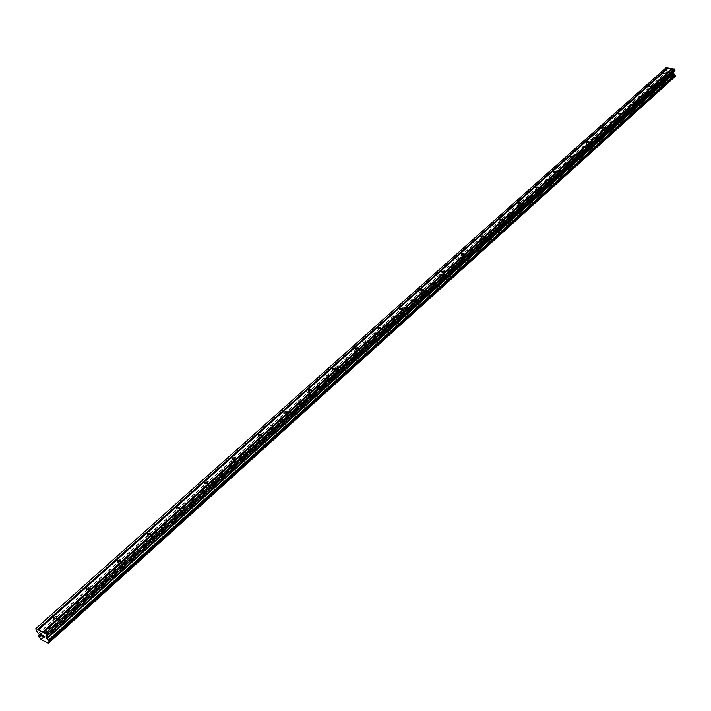 <?xml version="1.0" encoding="UTF-8"?>
<svg xmlns="http://www.w3.org/2000/svg" width="711" height="711" viewBox="0 0 711 711"><rect width="100%" height="100%" fill="white"/><g stroke="black" fill="none" stroke-linecap="round" stroke-linejoin="round"><path stroke-width="0.53" stroke-dasharray="3.56 2.67" d="M59.084 625.218L59.129 623.396L56.596 624.009L56.551 625.84L59.084 625.218M91.328 596.2L91.381 594.476L88.848 595.063L88.804 596.787L91.328 596.2M122.434 568.222L122.488 566.587L119.955 567.138L119.901 568.773L122.434 568.222M152.447 541.222L152.518 539.676L149.977 540.182L149.914 541.738L152.447 541.222M181.438 515.146L181.509 513.689L178.968 514.16L178.896 515.626L181.438 515.146M209.443 489.95L209.523 488.573L206.981 489.017L206.901 490.394L209.443 489.95M236.514 465.598L236.603 464.292L234.07 464.701L233.981 466.007L236.514 465.598M262.706 442.038L262.803 440.802L260.27 441.184L260.173 442.42L262.706 442.038M288.053 419.232L288.151 418.068L285.626 418.415L285.529 419.588L288.053 419.232M312.6 397.147L312.707 396.045L310.183 396.374L310.076 397.476L312.6 397.147M336.383 375.755L336.499 374.715L333.974 375.017L333.868 376.057L336.383 375.755M359.437 355.011L359.553 354.034L357.046 354.309L356.931 355.296L359.437 355.011M381.798 334.899L381.914 333.974L379.416 334.232L379.292 335.157L381.798 334.899M403.484 315.391L403.608 314.511L401.12 314.751L400.995 315.622L403.484 315.391M424.538 296.451L424.663 295.625L422.183 295.838L422.058 296.665L424.538 296.451M444.988 278.054L445.113 277.272L442.642 277.468L442.518 278.25L444.988 278.054M464.852 260.182L464.976 259.444L462.523 259.622L462.399 260.359L464.852 260.182M484.164 242.815L484.289 242.113L481.845 242.282L481.72 242.975L484.164 242.815M502.935 225.929L503.059 225.263L500.633 225.414L500.5 226.08L502.935 225.929M521.19 209.496L521.323 208.874L518.906 209.016L518.772 209.638L521.19 209.496M538.965 193.516L539.089 192.93L536.681 193.054L536.556 193.641L538.965 193.516M556.251 177.954L556.384 177.394L553.993 177.51L553.869 178.07L556.251 177.954M573.093 162.81L573.217 162.277L570.844 162.384L570.72 162.917L573.093 162.81M589.499 148.048L589.623 147.55L587.268 147.648L587.144 148.146L589.499 148.048M605.488 133.668L605.603 133.188L603.15 133.757L605.488 133.668M621.067 119.652L621.183 119.199L618.863 119.279L618.748 119.732L621.067 119.652M636.265 105.983L633.954 106.063L636.265 105.983M651.08 92.652L648.788 92.723L651.08 92.652M665.54 79.641L663.265 79.712L665.54 79.641M43.54 636.514L44.082 636.78M42.696 635.314L43.824 635.874L44.66 637.963M43.469 637.26L44.473 637.758M40.696 634.328L42.029 634.985L41.505 635.927M42.438 636.674L41.514 635.918M669.486 73.286L669.433 72.602L669.486 73.286L670.357 73.42L669.486 73.286M669.433 72.602L669.904 72.673L669.433 72.602M669.895 72.558L669.424 72.486L669.895 72.558M669.424 72.486L669.371 71.793L669.424 72.486M669.371 71.793L670.242 71.927L669.371 71.802M670.233 71.811L669.247 71.669L669.38 73.384L670.366 73.526L669.38 73.393L669.247 71.669L670.233 71.811M671.575 73.704L671.433 71.98L671.566 73.704M671.433 71.98L671.442 73.464L671.433 71.98M43.513 632.443L672.819 68.683M674.224 77.277L675.059 76.521M666.083 67.723L665.727 69.376L667.336 71.207L667.513 72.504L666.145 73.891L666.225 74.859L667.833 76.646L674.028 77.552M666.483 73.58L39.265 635.03L666.483 73.58M38.421 629.937L668.393 68.052M35.55 628.853L665.629 68.158M39.309 634.967L667.398 72.744M39.265 635.056L667.318 72.842M40.927 639.216L667.593 76.281M41.336 639.74L667.833 76.646M49.13 642.486L674.224 77.25M36.145 630.337L665.727 69.376M36.323 630.613L665.825 69.58M38.634 633.137L667.336 71.207M38.812 633.412L667.433 71.411M39.345 634.736L667.513 72.504M39.345 634.923L667.451 72.682M39.283 635.11L666.589 73.544M38.403 635.83L666.145 73.891M38.412 635.972L666.1 74.033M38.741 636.789L666.154 74.708M38.874 636.994L666.225 74.859M39.469 637.651L666.616 75.277M39.629 637.785L666.731 75.357M41.078 639.456L667.665 76.459M49.095 642.477L674.952 76.557M59.129 623.396L56.951 617.797M91.381 594.476L89.31 588.868M122.488 566.587L120.523 560.97M152.518 539.676L150.643 534.041M181.509 513.689L179.732 508.036M209.523 488.573L207.825 482.911M236.603 464.292L234.994 458.622M262.803 440.802L261.275 435.123M288.151 418.068L286.702 412.389M312.707 396.045L311.329 390.366M336.499 374.715L335.183 369.027M359.553 354.034L358.308 348.354M381.914 333.974L380.732 328.295M403.608 314.511L402.488 308.841M424.663 295.625L423.605 289.955M445.113 277.272L444.117 271.611M464.976 259.444L464.034 253.8M484.289 242.113L483.391 236.487M503.059 225.263L502.215 219.655M521.323 208.874L520.523 203.275M539.089 192.93L538.343 187.349M556.384 177.394L555.682 171.84M573.217 162.277L572.559 156.74M589.623 147.55L589.01 142.031M605.603 133.188L605.025 127.696M621.183 119.199L620.65 113.733M636.381 105.557L635.874 100.109M651.196 92.243L650.725 86.831M665.656 79.259L665.22 73.864M663.265 79.712L662.812 74.113M648.788 92.723L648.299 87.08M633.954 106.063L633.421 100.375M618.748 119.732L618.17 114.009M603.15 133.757L602.537 127.989M587.144 148.146L586.486 142.342M570.72 162.917L570.018 157.06M553.869 178.07L553.114 172.178M536.556 193.641L535.756 187.704M518.772 209.638L517.919 203.657M500.5 226.08L499.593 220.055M481.72 242.975L480.752 236.914M462.399 260.359L461.368 254.254M442.518 278.25L441.424 272.091M422.058 296.665L420.894 290.461M400.995 315.622L399.76 309.383M379.292 335.157L377.985 328.873M356.931 355.296L355.536 348.959M333.868 376.057L332.393 369.684M310.076 397.476L308.512 391.059M285.529 419.588L283.867 413.127M260.173 442.42L258.422 435.923M233.981 466.007L232.115 459.475M206.901 490.394L204.928 483.818M178.896 515.626L176.808 509.014M149.914 541.738L147.701 535.081M119.901 568.773L117.555 562.081M88.804 596.787L86.315 590.068M56.551 625.84L53.912 619.085M39.363 634.905L667.362 72.762M39.221 635.572L667.087 73.357M48.615 642.495L674.446 76.744"/><path stroke-width="1.07" d="M53.965 617.264L56.498 616.641L56.453 618.463L53.912 619.085L53.965 617.264M86.369 588.344L88.902 587.757L88.848 589.481L86.315 590.068L86.369 588.344M117.608 560.455L120.15 559.904L120.097 561.539L117.555 562.081L117.608 560.455M147.764 533.534L150.305 533.028L150.243 534.565L147.701 535.081L147.764 533.534M176.879 507.547L179.421 507.076L179.35 508.534L176.808 509.014L176.879 507.547M205.017 482.44L207.559 481.996L207.47 483.373L204.928 483.818L205.017 482.44M232.204 458.168L234.746 457.751L234.657 459.057L232.115 459.475L232.204 458.168M258.511 434.688L261.053 434.305L260.955 435.532L258.422 435.923L258.511 434.688M283.973 411.962L286.506 411.607L286.4 412.771L283.867 413.127L283.973 411.962M308.618 389.966L311.151 389.637L311.045 390.73L308.512 391.059L308.618 389.966M332.508 368.645L335.032 368.342L334.917 369.382L332.393 369.684L332.508 368.645M355.651 347.981L358.166 347.706L358.051 348.683L355.536 348.959L355.651 347.981M378.101 327.949L380.607 327.691L380.492 328.615L377.985 328.873L378.101 327.949M399.884 308.503L402.382 308.272L402.257 309.143L399.76 309.383L399.884 308.503M421.019 289.635L423.507 289.421L423.383 290.248L420.894 290.461L421.019 289.635M441.549 271.318L444.028 271.113L443.895 271.895L441.424 272.091L441.549 271.318M461.492 253.516L463.954 253.329L463.83 254.067L461.368 254.254L461.492 253.516M480.876 236.212L483.329 236.052L483.196 236.745L480.752 236.914L480.876 236.212M499.717 219.397L502.153 219.246L502.028 219.895L499.593 220.055L499.717 219.397M518.052 203.035L520.47 202.893L520.345 203.515L517.919 203.657L518.052 203.035M535.881 187.117L538.289 186.984L538.165 187.58L535.756 187.704L535.881 187.117M553.247 171.618L555.638 171.502L555.513 172.062L553.114 172.178L553.247 171.618M570.142 156.536L572.524 156.429L572.399 156.953L570.018 157.06L570.142 156.536M586.611 141.836L588.975 141.738L588.85 142.236L586.486 142.342L586.611 141.836M602.652 127.518L604.999 127.429L604.883 127.9L602.537 127.989L602.652 127.518M618.294 113.556L620.623 113.476L618.17 114.009L618.294 113.556M633.537 99.949L635.856 99.869L633.537 99.949M648.414 86.68L650.707 86.6L648.414 86.68M662.919 73.722L665.203 73.66L662.919 73.722M44.473 637.758L44.135 636.923L44.473 637.758L43.531 637.403L44.651 637.954L43.469 637.26M43.531 636.514L44.082 636.789L43.753 635.945L44.082 636.78M43.744 635.954L42.749 635.456L43.753 635.945M42.687 635.314L43.824 635.874L44.651 637.963M41.807 634.994L40.74 634.47L41.816 634.985M42.429 636.674L41.505 635.927L42.029 634.985L40.687 634.328M45.931 636.736L49.441 642.095L48.472 643.277L41.336 639.74L38.741 636.789L38.403 635.83L39.221 635.572L39.345 634.736L36.145 630.337L35.87 628.515L45.451 633.234L46.864 635.616L45.931 636.736L673.673 72.131L674.979 70.896L674.943 69.491L672.819 68.683L43.62 632.328M672.659 68.825L668.393 68.052L38.527 629.822M675.068 76.521L49.192 642.477L675.068 76.521L675.397 75.384L673.788 73.606L673.673 72.131M48.472 643.277L674.224 77.277M668.233 68.194L666.083 67.723L35.87 628.515M42.776 631.919L672.091 68.576M37.959 629.706L667.842 68.14M37.683 629.413L667.665 67.945M48.561 643.002L49.13 642.486M46.899 638.833L673.957 73.811M46.748 638.647L673.859 73.677M46.268 634.132L674.943 69.491M45.451 633.234L674.41 68.914M43.051 632.212L672.268 68.771M38.741 635.59L39.283 635.11M38.643 635.59L39.265 635.03L38.643 635.59M48.579 643.179L674.179 77.419M49.441 642.237L675.406 76.201M49.441 642.095L675.45 76.068M49.112 641.269L675.397 75.384M48.97 641.064L675.326 75.233M48.384 640.415L674.935 74.815M48.224 640.282L674.819 74.735M46.642 638.531L673.788 73.606M46.455 638.256L673.699 73.402M45.931 636.932L673.61 72.309M46.864 635.803L674.979 70.896M46.864 635.616L675.041 70.718M56.951 617.797L56.498 616.641M89.31 588.868L88.902 587.757M120.523 560.97L120.15 559.904M150.643 534.041L150.305 533.028M179.732 508.036L179.421 507.076M207.825 482.911L207.559 481.996M234.994 458.622L234.746 457.751M261.275 435.123L261.053 434.305M286.702 412.389L286.506 411.607M311.329 390.366L311.151 389.637M335.183 369.027L335.032 368.342M358.308 348.354L358.166 347.706M380.732 328.295L380.607 327.691M402.488 308.841L402.382 308.272M423.605 289.955L423.507 289.421M444.117 271.611L444.028 271.113M464.034 253.8L463.954 253.329"/></g></svg>
